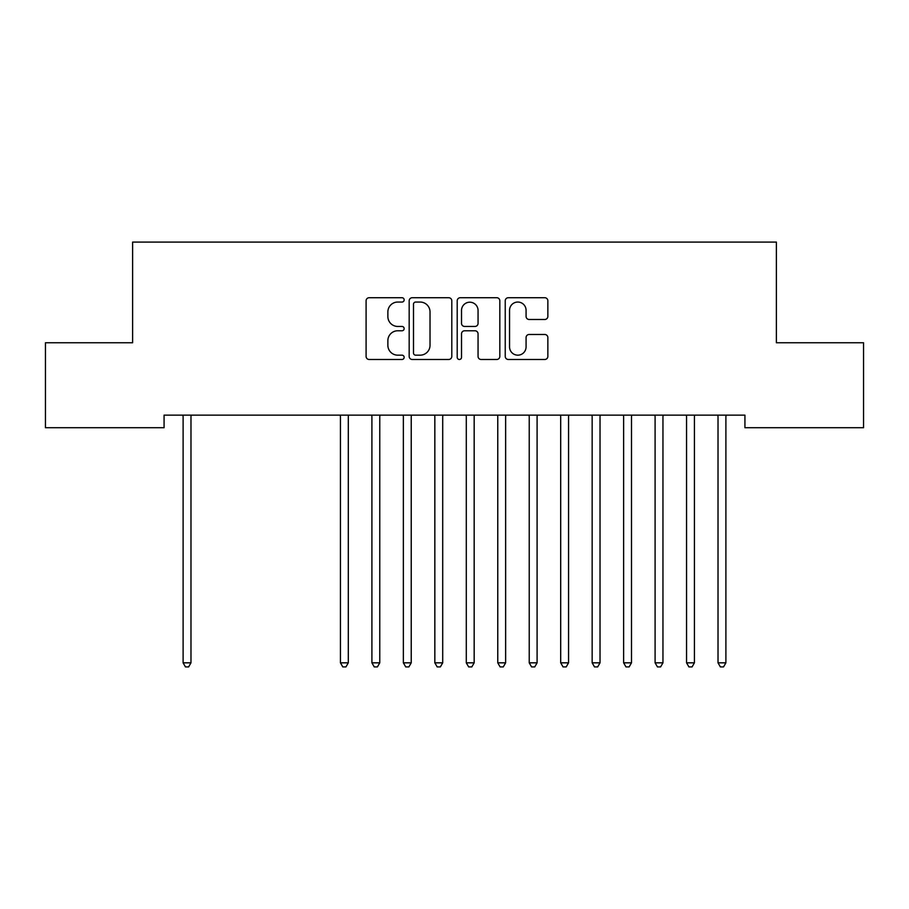 <?xml version="1.0" encoding="UTF-8"?>
<svg xmlns="http://www.w3.org/2000/svg" width="909" height="909" viewBox="0 0 909 909"><rect width="100%" height="100%" fill="white"/><g stroke="black" fill="none" stroke-linecap="round" stroke-linejoin="round"><path stroke-width="1.36" d="M404.153 299.879A2.159 2.159 0 0 0 401.994 297.72L369.179 297.72A3.091 3.091 0 0 0 366.088 300.811L366.088 356.408A3.091 3.091 0 0 0 369.179 359.487L401.994 359.487A2.159 2.159 0 0 0 404.153 357.328A2.159 2.159 0 0 0 401.994 355.169L397.744 355.169A9.885 9.885 0 0 1 387.87 345.284L387.87 340.648A9.885 9.885 0 0 1 397.744 330.774L401.994 330.774A2.159 2.159 0 0 0 404.153 328.603A2.159 2.159 0 0 0 401.994 326.445L397.744 326.445A9.885 9.885 0 0 1 387.87 316.559L387.87 311.923A9.885 9.885 0 0 1 397.744 302.049L401.994 302.049A2.159 2.159 0 0 0 404.153 299.879M544.764 319.491A3.091 3.091 0 0 0 547.854 316.412L547.854 300.811A3.091 3.091 0 0 0 544.764 297.72L508.313 297.72A3.091 3.091 0 0 0 505.234 300.811L505.234 356.408A3.091 3.091 0 0 0 508.313 359.487L544.764 359.487A3.091 3.091 0 0 0 547.854 356.408L547.854 337.569A3.091 3.091 0 0 0 544.764 334.478L529.163 334.478A3.091 3.091 0 0 0 526.072 337.569L526.072 346.908A8.261 8.261 0 0 1 517.812 355.169A8.261 8.261 0 0 1 509.551 346.908L509.551 310.31A8.261 8.261 0 0 1 517.812 302.049A8.261 8.261 0 0 1 526.072 310.31L526.072 316.412A3.091 3.091 0 0 0 529.163 319.491L544.764 319.491M744.926 415.14L164.075 415.14L164.075 427.719L45.45 427.719L45.45 342.761L132.612 342.761L132.612 242.078L776.388 242.078L776.388 342.761L863.55 342.761L863.55 427.719L744.926 427.719L744.926 415.14M451.796 300.811A3.091 3.091 0 0 0 448.705 297.72L412.266 297.72A3.091 3.091 0 0 0 409.175 300.811L409.175 356.408A3.091 3.091 0 0 0 412.266 359.487L448.705 359.487A3.091 3.091 0 0 0 451.796 356.408L451.796 300.811M460.295 297.72L496.734 297.72A3.091 3.091 0 0 1 499.825 300.811L499.825 356.408A3.091 3.091 0 0 1 496.734 359.487L481.134 359.487A3.091 3.091 0 0 1 478.054 356.408L478.054 333.853A3.091 3.091 0 0 0 474.964 330.774L464.613 330.774A3.091 3.091 0 0 0 461.522 333.853L461.522 357.328A2.159 2.159 0 0 1 459.363 359.487A2.159 2.159 0 0 1 457.204 357.328L457.204 300.811A3.091 3.091 0 0 1 460.295 297.72M415.663 302.049A2.159 2.159 0 0 0 413.504 304.208L413.504 353.01A2.159 2.159 0 0 0 415.663 355.169L420.14 355.169A9.885 9.885 0 0 0 430.025 345.284L430.025 311.923A9.885 9.885 0 0 0 420.14 302.049L415.663 302.049M478.054 310.458A8.261 8.261 0 0 0 469.794 302.197A8.261 8.261 0 0 0 461.522 310.458L461.522 323.354A3.091 3.091 0 0 0 464.613 326.445L474.964 326.445A3.091 3.091 0 0 0 478.054 323.354L478.054 310.458M182.698 415.14L182.879 415.595A3.147 3.147 -179.2 0 1 183.107 416.776L183.107 662.831L190.981 662.831L190.981 416.776A3.147 3.147 -179.2 0 1 191.208 415.595L191.39 415.14M190.981 662.831L188.618 666.922L185.47 666.922L183.107 662.831M340.023 415.14L340.216 415.595A3.147 3.147 -179.2 0 1 340.443 416.776L340.443 662.831L348.306 662.831L348.306 416.776A3.147 3.147 -179.2 0 1 348.533 415.595L348.715 415.14M348.306 662.831L345.943 666.922L342.795 666.922L340.443 662.831M371.486 415.14L371.679 415.595A3.147 3.147 -179.2 0 1 371.906 416.776L371.906 662.831L379.769 662.831L379.769 416.776A3.147 3.147 -179.2 0 1 379.996 415.595L380.178 415.14M379.769 662.831L377.405 666.922L374.258 666.922L371.906 662.831M402.96 415.14L403.142 415.595A3.147 3.147 -179.2 0 1 403.369 416.776L403.369 662.831L411.232 662.831L411.232 416.776A3.147 3.147 -179.2 0 1 411.459 415.595L411.652 415.14M411.232 662.831L408.88 666.922L405.732 666.922L403.369 662.831M434.422 415.14L434.604 415.595A3.147 3.147 -179.2 0 1 434.832 416.776L434.832 662.831L442.706 662.831L442.706 416.776A3.147 3.147 -179.2 0 1 442.933 415.595L443.115 415.14M442.706 662.831L440.342 666.922L437.195 666.922L434.832 662.831M465.885 415.14L466.067 415.595A3.147 3.147 -179.2 0 1 466.294 416.776L466.294 662.831L474.168 662.831L474.168 416.776A3.147 3.147 -179.2 0 1 474.396 415.595L474.578 415.14M474.168 662.831L471.805 666.922L468.658 666.922L466.294 662.831M497.348 415.14L497.541 415.595A3.147 3.147 -179.2 0 1 497.768 416.776L497.768 662.831L505.631 662.831L505.631 416.776A3.147 3.147 -179.2 0 1 505.858 415.595L506.04 415.14M505.631 662.831L503.268 666.922L500.12 666.922L497.768 662.831M528.822 415.14L529.004 415.595A3.147 3.147 -179.2 0 1 529.231 416.776L529.231 662.831L537.094 662.831L537.094 416.776A3.147 3.147 -179.2 0 1 537.321 415.595L537.514 415.14M537.094 662.831L534.742 666.922L531.595 666.922L529.231 662.831M560.285 415.14L560.467 415.595A3.147 3.147 -179.2 0 1 560.694 416.776L560.694 662.831L568.557 662.831L568.557 416.776A3.147 3.147 -179.2 0 1 568.784 415.595L568.977 415.14M568.557 662.831L566.205 666.922L563.057 666.922L560.694 662.831M591.748 415.14L591.929 415.595A3.147 3.147 -179.2 0 1 592.157 416.776L592.157 662.831L600.031 662.831L600.031 416.776A3.147 3.147 -179.2 0 1 600.258 415.595L600.44 415.14M600.031 662.831L597.668 666.922L594.52 666.922L592.157 662.831M623.21 415.14L623.404 415.595A3.147 3.147 -179.2 0 1 623.631 416.776L623.631 662.831L631.494 662.831L631.494 416.776A3.147 3.147 -179.2 0 1 631.721 415.595L631.903 415.14M631.494 662.831L629.13 666.922L625.983 666.922L623.631 662.831M654.673 415.14L654.866 415.595A3.147 3.147 -179.2 0 1 655.094 416.776L655.094 662.831L662.956 662.831L662.956 416.776A3.147 3.147 -179.2 0 1 663.184 415.595L663.377 415.14M662.956 662.831L660.593 666.922L657.457 666.922L655.094 662.831M686.147 415.14L686.329 415.595A3.147 3.147 -179.2 0 1 686.556 416.776L686.556 662.831L694.419 662.831L694.419 416.776A3.147 3.147 -179.2 0 1 694.646 415.595L694.84 415.14M694.419 662.831L692.067 666.922L688.92 666.922L686.556 662.831M717.61 415.14L717.792 415.595A3.147 3.147 -179.2 0 1 718.019 416.776L718.019 662.831L725.893 662.831L725.893 416.776A3.147 3.147 -179.2 0 1 726.121 415.595L726.302 415.14M725.893 662.831L723.53 666.922L720.382 666.922L718.019 662.831"/></g></svg>
